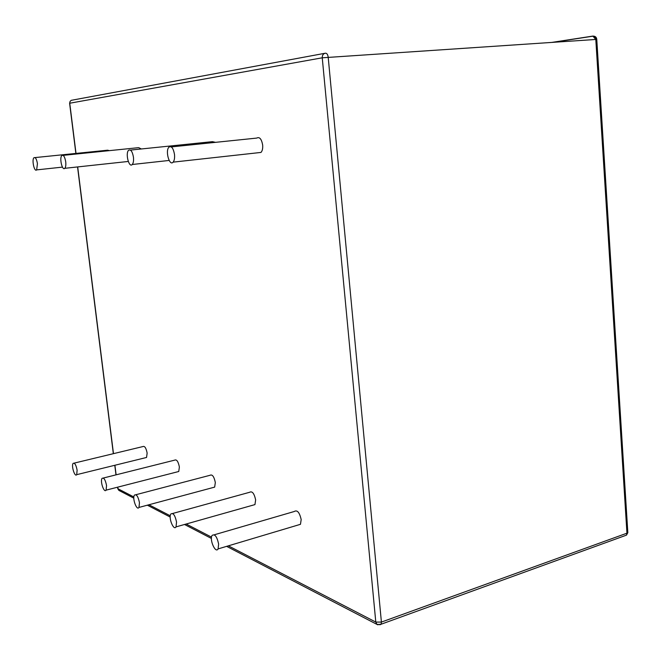 <?xml version="1.0" encoding="UTF-8"?>
<svg xmlns="http://www.w3.org/2000/svg" width="661" height="661" viewBox="0 0 661 661"><rect width="100%" height="100%" fill="white"/><g stroke="black" fill="none" stroke-linecap="round" stroke-linejoin="round"><path stroke-width="0.99" d="M218.626 544.044L218.089 548.903C215.552 553.86 209.248 539.69 212.074 535.443C214.775 533.65 216.957 536.517 218.626 544.044M214.263 534.799L294.219 511.515C297.219 509.672 299.54 512.366 301.176 519.587L300.466 524.313L298.037 525.032M171.29 146.916L256.741 138.083C259.558 136.645 261.525 138.95 262.657 144.999C262.921 148.436 262.367 150.915 260.988 152.427L258.352 152.716M130.448 150.088L212.445 141.652L215.519 142.346M34.992 157.591L107.611 150.196L109.396 150.642M63.092 155.368L138.661 147.651L141.33 148.965M135.902 494.717L209.975 475.3C212.28 474.111 214.065 476.523 215.329 482.522L214.66 487.116L213.024 487.554M103.29 478.043L174.628 460.155C176.661 459.197 178.247 461.477 179.379 466.997L178.751 471.5L177.396 471.847M74.131 463.13L142.875 446.572C144.693 445.795 146.106 447.96 147.139 453.074L146.552 457.462L145.412 457.743M172.62 513.498L249.569 492.296C252.188 490.826 254.212 493.37 255.642 499.923L254.948 504.599L252.965 505.161M174.496 154.434C174.826 158.02 174.372 160.582 173.149 162.135C169.489 166.572 165.06 150.832 168.919 147.163C171.463 145.701 173.322 148.13 174.496 154.434M133.448 157.202C133.786 160.673 133.382 163.102 132.258 164.498C129.019 168.266 125.177 153.327 128.589 150.278C130.771 149.138 132.398 151.443 133.448 157.202M37.437 163.655L36.644 169.894C34.322 172.381 31.554 159.582 34 157.69C35.479 157.095 36.619 159.086 37.437 163.655M65.712 161.755C66.05 164.994 65.745 167.183 64.795 168.315C62.217 171.141 59.168 157.682 61.894 155.492C63.555 154.765 64.828 156.847 65.712 161.755M139.463 502.724L138.975 507.433C136.786 511.151 132.043 498.196 134.439 495.106C136.496 493.965 138.174 496.502 139.463 502.724M106.545 485.538L106.082 490.14C104.066 493.403 99.877 481.01 102.083 478.341C103.901 477.424 105.388 479.82 106.545 485.538M77.122 470.178L76.701 474.664C74.833 477.539 71.099 465.683 73.123 463.369C74.734 462.626 76.065 464.898 77.122 470.178M176.545 522.083L176.024 526.883C173.661 531.155 168.233 517.604 170.835 513.994C173.182 512.564 175.091 515.266 176.545 522.083M228.359 545.837L375.795 622.075L322.246 57.804L69.744 103.223L76.007 153.41M77.692 166.919L113.477 453.653M114.923 465.253L116.113 474.821M117.658 487.174L117.848 488.686L133.877 496.973M148.932 504.764L170.274 515.795M186.171 524.016L211.528 537.129M117.683 488.562L118.856 490.388L117.526 487.207M324.758 53.326L71.239 100.323L70.116 101.356L69.612 103.29L75.866 153.426M552.175 42.345L592.859 36.082C594.512 36.058 595.487 37.181 595.801 39.462L322.246 57.804C322.221 55.136 323.287 53.599 325.46 53.194C326.889 53.202 327.798 54.516 328.187 57.152L381.405 622.084L626.95 533.187L626.496 535.129L624.711 535.774M379.769 624.835L381.116 624.224L381.405 622.084L375.795 622.075L377.043 624.447L378.109 624.868M133.828 498.163L119.302 490.619M596.776 39.511L595.801 39.462L626.95 533.187L627.793 531.981M595.784 39.462L592.859 36.082M218.089 548.903L300.466 524.313M77.552 166.936L113.337 453.686M114.783 465.286L115.981 474.854M147.345 505.186L170.199 517.051M184.518 524.487L211.421 538.451M226.632 546.35L377.043 624.447L381.116 624.224L626.496 535.129L627.834 532.642L596.767 39.42C596.561 37.338 595.429 36.239 593.38 36.115L553.431 42.263M173.149 162.135L260.988 152.427M132.258 164.498L169.15 160.449M36.644 169.894L62.448 167.117M64.795 168.315L128.267 161.458M138.975 507.433L214.66 487.116M106.082 490.14L178.751 471.5M76.701 474.664L146.552 457.462M176.024 526.883L254.948 504.599M70.149 101.307L69.603 103.256"/></g></svg>
